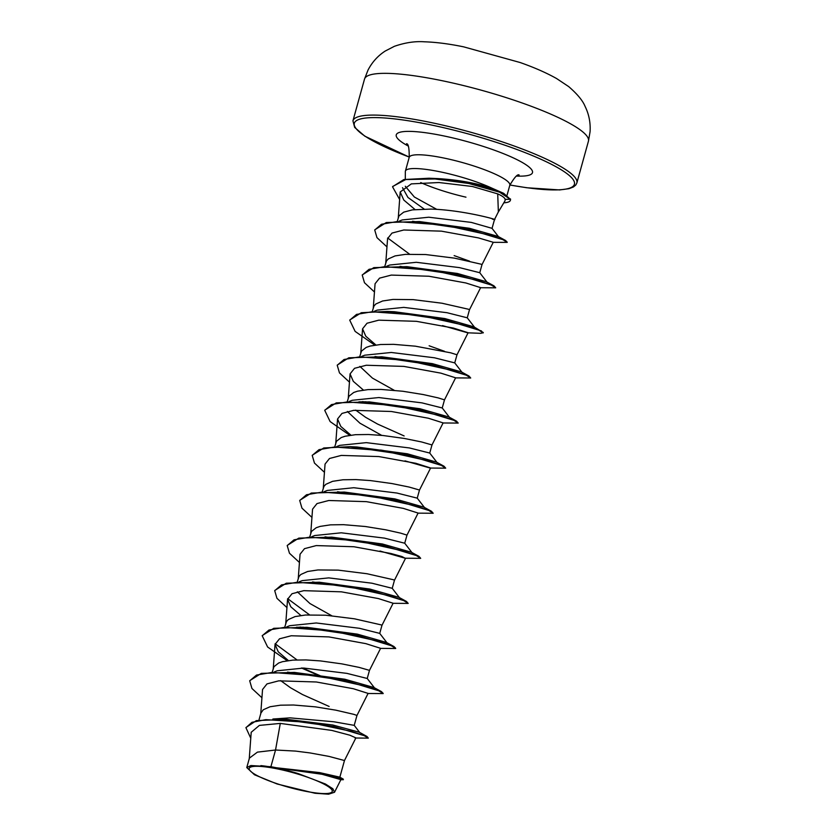 <?xml version="1.0" encoding="UTF-8"?>
<svg xmlns="http://www.w3.org/2000/svg" width="836" height="836" viewBox="0 0 836 836"><rect width="100%" height="100%" fill="white"/><g stroke="black" fill="none" stroke-linecap="round" stroke-linejoin="round"><path stroke-width="1.25" d="M304.314 791.023A43.106 7.608 15.5 0 1 251.417 771.962A43.106 7.608 15.5 0 1 277.144 768.838A43.106 7.608 15.5 0 1 330.042 787.899A43.106 7.608 15.5 0 1 304.314 791.023M498.068 212.469L505.028 200.765L505.163 199.344C504.641 197.662 502.154 195.843 497.713 193.879L498.36 211.895L494.504 219.523L492.049 228.385M503.805 202.824A51.707 9.123 -164.5 0 0 510.378 200.337A51.707 9.123 -164.5 0 0 510.347 199.302L505.163 199.344M392.627 186.668L403.861 179.541L428.952 178.235L438.033 178.601C458.337 179.876 476.374 183.094 492.143 188.257A52.198 9.206 -164.5 0 0 439.255 171.641A52.198 9.206 -164.5 0 0 405.397 171.119A52.198 9.206 -164.5 0 0 405.335 171.568L405.303 179.249M420.727 182.572A52.198 9.206 -164.5 0 0 465.965 197.171M436.768 209.366L414.353 197.003L405.282 186.261M270.895 766.716A46.607 8.224 15.5 0 1 276.11 767.709A46.607 8.224 15.5 0 1 276.371 767.761L319.613 772.6L339.855 777.167L344.474 760.53L329.07 756.423L310.031 752.933L295.474 751.083L275.535 750.017L270.895 766.716L250.873 765.546L246.777 767.573L254.489 774.773L277.155 784.001L315.005 793.26L328.548 794.2L334.525 792.267L332.864 788.756L325.444 784.022L298.076 773.54L276.371 767.761M272.891 719.023L289.935 717.852L333.951 721.792L354.224 725.355L356.972 715.449L353.806 714.341L335.811 710.161L315.329 706.848L293.499 705.009L280.457 705.187L270.07 706.744L263.288 709.754L260.905 713.077L258.951 720.099M274.187 671.977L277.218 670.785L303.74 668.058L346.919 673.377L367.223 678.477L369.481 670.367L359.062 667.379L341.914 663.888L320.481 660.921L305.997 659.928L292.955 660.106L282.568 661.663L278.681 662.99L273.957 666.689L272.275 672.06M329.112 706.451L302.58 694.591L290.552 687.777L280.677 680.64M286.685 626.895L289.716 625.704L316.248 622.977L359.417 628.285L379.722 633.385L387.068 642.894M284.783 626.979L286.466 621.608L288.295 619.58L295.077 616.581L305.464 615.024L325.643 615.212L354.422 618.807L380.902 624.816L381.979 625.286L379.732 633.395M331.693 615.714L309.947 603.54L297.344 591.804M299.194 581.804L302.224 580.623L328.747 577.885L371.926 583.204L392.22 588.304L399.566 597.813M297.282 581.887L298.964 576.527L300.803 574.499L307.575 571.5L317.962 569.943L338.152 570.131L366.92 573.726L393.401 579.735L394.487 580.194L392.23 588.314M311.692 536.722L314.723 535.531L341.255 532.804L384.445 538.123L404.728 543.222L406.986 535.113L400.684 533.149L385.824 529.825L365.342 526.513L343.512 524.674L330.471 524.851L320.084 526.408L316.196 527.735L311.473 531.435L309.79 536.806M324.201 491.641L327.231 490.45L353.753 487.722L396.933 493.041L417.227 498.141L419.494 490.032L409.076 487.043L391.927 483.553L370.484 480.585L356.011 479.592L342.969 479.77L332.582 481.327L325.8 484.326L323.971 486.353L322.288 491.725M336.699 446.56L339.729 445.369L366.262 442.641L409.441 447.95L429.735 453.049L431.993 444.94L421.584 441.962L404.425 438.472L382.992 435.504L368.509 434.511L355.478 434.689L345.09 436.246L341.203 437.562L336.48 441.272L334.787 446.643M381.707 435.378L359.94 423.194L347.358 411.469M349.197 401.468L352.238 400.287L378.76 397.549L421.95 402.868L442.234 407.968L444.501 399.859L438.189 397.894L423.329 394.571L402.847 391.258L381.017 389.419L367.976 389.607L357.589 391.164L353.701 392.481L348.978 396.191L347.295 401.552M404.133 435.943L377.6 424.082L365.572 417.279L355.697 410.131M394.205 390.287L372.448 378.112L359.867 366.387M361.706 356.387L364.736 355.195L391.269 352.468L434.448 357.787L454.742 362.887L456.999 354.777L450.698 352.813L415.356 346.177L393.516 344.338L380.485 344.516L370.097 346.073L366.21 347.4L361.476 351.099L359.793 356.47M374.204 311.305L377.235 310.114L403.767 307.387L446.936 312.695L467.24 317.805L474.587 327.304M372.302 311.389L373.985 306.018L375.813 303.99L382.595 300.991L392.983 299.434L413.162 299.622L441.941 303.217L468.421 309.226L469.498 309.696L467.251 317.816M386.713 266.224L389.743 265.033L416.276 262.295L459.455 267.614L479.749 272.714L487.085 282.223M384.8 266.308L386.483 260.936L388.322 258.909L395.094 255.91L405.481 254.353L425.67 254.541L454.439 258.136L480.919 264.145L482.006 264.615L479.749 272.724M399.211 221.132L402.241 219.952L428.774 217.214L471.305 222.407L491.996 228.322L498.601 236.818M397.204 221.592L398.991 215.855L403.715 212.145L412.399 209.867L431.031 209.084C466.404 210.17 505.31 222.052 492.362 219.136M444.543 351.319L429.14 345.78M469.55 261.156L454.147 255.607M344.474 760.53L355.906 737.875L349.751 735.168L331.756 730.403L280.29 723.412L259.39 725.397L251.208 732.284L249.222 759.161M334.525 792.267L340.889 779.643L322.079 774.282L279.099 768.263M246.777 767.573L249.4 758.127L257.425 752.128L275.535 750.017L280.29 723.412M355.081 738.01L368.321 738.136L367.004 736.495L359.302 732.231L332.791 725L286.654 719.326L256.359 720.622L245.983 727.508M367.004 736.495L333.48 726.494L280.175 719.127M340.545 779.706L343.366 779.706L343.22 779.089L319.603 772.924L276.486 767.761M368.321 738.136L364.047 735.565L351.193 731.322L308.829 722.346L265.838 719.66L251.97 722.304L245.93 727.696L250.769 738.209M343.366 779.706L323.187 774.052L279.59 768.242M497.713 193.879L472.382 186.491L439.005 182.53L411.343 183.878L400.193 191.987L403.819 200.065L415.022 209.533M482.006 264.615L493.261 242.294L478.411 237.894L441.418 231.154L403.788 229.994L392.021 233.066L387.57 238.647L385.751 263.277M469.498 309.696L480.627 287.647L465.851 282.965L428.868 276.235L391.3 275.086L379.534 278.148L375.071 283.738L373.253 308.359M442.495 325.612L467.69 332.812L480.815 333.334L483.187 332.707M456.999 354.777L468.118 332.728L453.352 328.046L416.38 321.317L378.76 320.167L367.014 323.239L362.563 328.82L365.802 336.25L375.897 344.975M444.491 399.859L455.62 377.809L440.865 373.138L403.861 366.398L366.293 365.248L354.527 368.31L350.065 373.901L353.304 381.341L363.388 390.057M431.993 444.951L443.111 422.901L428.335 418.219L391.384 411.49L353.774 410.34L342.008 413.402L337.556 418.982L340.795 426.423L350.89 435.148M404.979 460.866L430.174 468.055L445.692 468.16L443.968 466.195L407.738 455.139L350.033 446.685L323.793 447.971L312.267 455.244M419.494 490.032L430.613 467.982L415.868 463.301L378.854 456.571L341.266 455.421L329.509 458.483L325.058 464.074L323.239 488.694M406.986 535.113L418.104 513.064L403.339 508.382L366.367 501.652L328.788 500.503L317.011 503.565L312.56 509.155L310.731 533.776M379.972 551.028L405.167 558.229L401.938 556.546L390.851 553.474L353.868 546.744L316.248 545.584L304.503 548.656L300.051 554.237L298.233 578.867M381.979 625.286L393.108 603.237L378.342 598.555L341.349 591.825L303.781 590.665L292.015 593.727L287.553 599.318L290.782 606.769L300.876 615.484M369.481 670.367L380.599 648.318L365.823 643.636L328.861 636.907L291.252 635.757L279.496 638.819L275.044 644.41L278.284 651.84L288.368 660.565M356.972 715.449L368.101 693.399L353.346 688.728L316.342 681.988L278.764 680.838L266.998 683.9L262.546 689.491L260.717 714.122M428.952 178.235L464.555 182.29L503.669 193.325L492.143 188.257M249.755 680.65L261.281 673.388L294.335 672.405L344.84 679.229L373.891 687.505L381.456 691.612L383.16 693.378M373.368 688.31L371.383 688.049M296.989 659.907L275.138 643.73M296.362 627.261L303.614 627.23M262.264 635.569L273.78 628.306L306.833 627.324L357.348 634.137L386.389 642.414L393.955 646.531L395.668 648.297M385.866 643.229L383.891 642.968M309.487 614.815L287.647 598.649M274.762 590.488L286.288 583.214L319.342 582.232L369.857 589.056L398.897 597.332L406.463 601.439L408.187 603.414L392.669 603.31M287.26 545.406L298.786 538.133L331.84 537.151L382.355 543.975L411.406 552.251L418.961 556.358L420.686 558.333L405.167 558.229M299.769 500.325L311.285 493.052L344.338 492.07L394.864 498.893L423.904 507.17L431.47 511.277L433.194 513.252L417.676 513.147M350.033 446.685L356.836 446.988L407.362 453.802L436.413 462.078L443.968 466.195M358.884 401.844L366.116 401.802M324.776 410.152L336.291 402.879L369.345 401.897L419.871 408.72L448.911 416.997L456.477 421.104L458.201 423.079L442.683 422.974M337.274 365.071L348.8 357.798L381.843 356.815L432.369 363.639L461.42 371.915L468.975 376.022L470.699 377.997L455.181 377.893M383.891 311.671L394.352 311.734L444.867 318.558L473.918 326.834L483.302 332.54M473.385 327.639L471.41 327.378M362.281 274.898L373.807 267.635L406.85 266.653L457.376 273.466L486.416 281.742L493.982 285.86L495.706 287.824L480.188 287.72M409.515 254.144L387.664 237.978M374.789 229.816L386.305 222.543L419.358 221.561L469.351 228.27L497.974 236.379L505.54 240.465L507.191 242.168M497.127 237.069L494.724 236.672M476.154 231.509L471.995 230.119M424.113 209.021L407.947 197.453L402.513 187.692M287.521 672.113L345.226 680.556L381.456 691.612M320.125 675.687L302.402 668.016M300.03 627.021L357.724 635.475L393.955 646.531M312.528 581.94L370.223 590.394L406.463 601.439M325.037 536.858L382.731 545.302L418.961 556.358M337.535 491.767L395.229 500.221L431.47 511.277M384.299 450.938L382.637 450.27M362.531 401.604L420.236 410.058L456.477 421.104M375.03 356.523L432.745 364.966L468.975 376.022M349.782 319.979L361.298 312.716L387.538 311.431L445.243 319.885L481.484 330.941M400.036 266.35L457.752 274.804L493.982 285.86M412.545 221.268L469.644 229.586L505.54 240.465M503.669 193.325L510.347 199.302L498.402 191.402L488.151 187.943L469.842 183.627L434.981 178.967L405.763 179.531L392.669 186.48M261.929 697.736L251.949 688.488L249.703 680.838L256.516 675.07L272.108 672.437L319.561 675.99L365.196 686.116L378.75 690.766L383.181 693.587L367.662 693.483M318.422 675.425L301.462 667.995M287.26 660.722L267.614 646.991L262.201 635.757L269.025 629.989L284.606 627.355L332.059 630.908L377.694 641.034L391.248 645.685L395.679 648.496L380.171 648.391M286.936 607.563L276.956 598.315L274.71 590.676L281.523 584.907L297.104 582.274L344.557 585.827L390.182 595.953L403.746 600.593L408.187 603.414M299.445 562.482L289.455 553.233L287.208 545.595L294.021 539.826L309.602 537.193L357.056 540.735L402.691 550.861L416.255 555.512L420.686 558.333M311.943 517.4L301.963 508.152L299.716 500.513L306.519 494.745L322.1 492.101L369.554 495.654L415.189 505.78L428.753 510.43L433.194 513.252M324.452 472.319L314.461 463.071L312.215 455.421L319.028 449.653L334.599 447.02L382.052 450.573L427.687 460.699L441.262 465.338L445.692 468.16M382.533 450.646L380.934 449.998M349.772 435.305L330.126 421.574L324.723 410.34L331.526 404.572L347.107 401.938L394.561 405.491L440.196 415.617L453.76 420.257L458.201 423.079M349.458 382.146L339.468 372.898L337.221 365.259L344.035 359.49L359.616 356.857L407.069 360.4L452.704 370.526L466.269 375.176L470.699 377.997M374.779 345.132L355.133 331.401L349.73 320.167L356.544 314.399L372.125 311.765L419.578 315.318L465.213 325.444L478.767 330.095L483.198 332.916M374.455 291.983L364.475 282.725L362.228 275.086L369.042 269.317L384.623 266.684L432.087 270.237L477.711 280.363L491.275 285.013L495.706 287.824M386.964 246.892L376.973 237.643L374.727 230.004L381.467 224.267L396.86 221.613L443.853 225.041L489.457 235.052L502.885 239.65L507.212 242.377L493.021 242.335M399.639 199.501L392.565 186.856M260.874 765.619A46.356 8.172 15.5 0 1 298.076 773.54M510.378 200.337L510.482 199.961A51.707 9.123 -164.5 0 0 510.451 198.926M439.872 80.246A116.183 20.492 -164.5 0 0 364.517 79.086L367.997 70.119C372.135 62.146 377.882 55.782 385.25 51.027L394.362 46.325C405.073 42.615 415.095 41.11 424.427 41.8C436.068 42.176 449.131 43.859 463.604 46.837L520.076 62.501C534.162 67.444 546.326 72.784 556.557 78.521L568.679 86.589C577.321 94.06 582.807 100.686 585.116 106.465C588.983 114.344 590.634 122.767 590.07 131.733L588.439 141.179A116.183 20.492 -164.5 0 0 439.872 80.246M364.517 79.086L352.938 120.833A116.183 20.492 15.5 0 1 428.293 121.993A116.183 20.492 15.5 0 1 576.861 182.938L588.439 141.179M409.285 157.074A114.208 20.148 15.5 0 1 354.694 122.369A114.208 20.148 15.5 0 1 428.398 124.386A114.208 20.148 15.5 0 1 566.735 173.47A114.208 20.148 15.5 0 1 509.897 184.975M405.397 171.119L409.212 157.346A52.198 9.206 15.5 0 1 443.07 157.868A52.198 9.206 15.5 0 1 509.814 185.247C514.433 177.399 517.526 173.972 519.114 174.964M408.114 145.986A70.684 12.467 15.5 0 1 442.108 135.578A70.684 12.467 15.5 0 1 520.567 161.505A70.684 12.467 15.5 0 1 516.617 176.072M352.938 120.833L354.673 127.427L364.81 136.163L409.274 157.116M339.855 777.167L343.22 779.089M400.193 191.987L398.25 218.196M362.563 328.82L360.744 353.44M350.065 373.901L348.246 398.532M337.556 418.982L335.738 443.613M405.606 558.155L394.487 580.194M287.553 599.318L285.724 623.949M275.044 644.41L273.226 669.03M507.034 195.269L509.814 185.247M394.352 311.734L387.538 311.431M374.559 687.986L367.223 678.477M412.075 552.732L404.728 543.222M424.573 507.651L417.227 498.141M437.082 462.559L429.735 453.049M449.58 417.477L442.234 407.968M462.078 372.396L454.742 362.887M409.212 157.346C409.285 148.171 408.386 143.635 406.547 143.74M509.887 185.017L526.805 187.755L559.608 189.929L568.971 188.685L573.454 186.961L575.795 185.007L576.861 182.938M354.224 725.334L359.731 732.545"/></g></svg>
